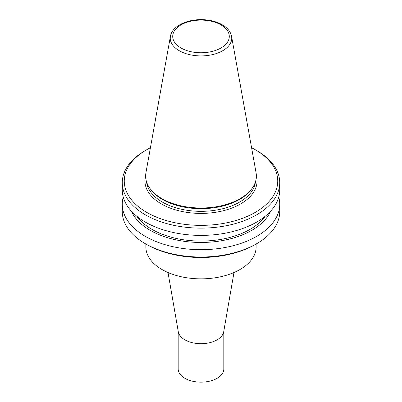 <?xml version="1.0" encoding="UTF-8"?>
<svg xmlns="http://www.w3.org/2000/svg" width="402" height="402" viewBox="0 0 402 402"><rect width="100%" height="100%" fill="white"/><g stroke="black" fill="none" stroke-linecap="round" stroke-linejoin="round"><path stroke-width="0.6" d="M178.186 331.173L178.186 368.981A22.813 13.171 0 0 0 184.87 378.297A22.813 13.171 0 0 0 209.728 381.151A22.813 13.171 0 0 0 223.813 368.981L223.813 331.173M170.423 36.331L145.931 172.734A55.365 31.964 0 0 0 150.459 189.081A55.365 31.964 0 0 0 161.85 198.633A55.365 31.964 0 0 0 251.541 189.081A55.365 31.964 0 0 0 256.069 172.734L231.577 36.331C230.612 31.743 227.612 27.954 222.582 24.964C218.462 22.537 213.613 20.929 208.04 20.135C191.091 17.547 172.222 24.808 170.423 36.331A30.738 17.748 0 0 0 179.262 50.712A30.738 17.748 0 0 0 214.216 54.19A30.738 17.748 0 0 0 231.577 36.331M150.459 189.081L151.202 190.035A54.551 31.497 0 0 0 162.423 199.447A54.551 31.497 0 0 0 250.798 190.035L251.541 189.081M150.423 147.725A76.747 44.31 0 0 0 146.73 149.72A76.747 44.31 0 0 0 146.73 212.382A76.747 44.31 0 0 0 255.265 212.382A76.747 44.31 0 0 0 255.27 149.72A76.747 44.31 0 0 0 251.577 147.725M146.73 149.72L145.328 150.534A78.732 45.456 0 0 0 122.268 182.674A78.732 45.456 0 0 0 145.328 214.814A78.732 45.456 0 0 0 231.13 224.668A78.732 45.456 0 0 0 279.732 182.674A78.732 45.456 0 0 0 256.672 150.534L255.27 149.72M122.268 182.674L122.268 189.945A78.732 45.456 0 0 0 145.328 222.085A78.732 45.456 0 0 0 231.13 231.939A78.732 45.456 0 0 0 279.732 189.945L279.732 182.674M136.811 216.266A69.43 40.084 0 0 0 151.906 229.331A69.43 40.084 0 0 0 265.189 216.266M131.328 211.11A71.847 41.481 0 0 0 150.197 230.316A71.847 41.481 0 0 0 220.12 240.969A71.847 41.481 0 0 0 270.672 211.11M123.248 197.086A78.732 45.456 0 0 0 122.268 204.231A78.732 45.456 0 0 0 145.328 236.371A78.732 45.456 0 0 0 231.13 246.225A78.732 45.456 0 0 0 279.732 204.231A78.732 45.456 0 0 0 278.752 197.086M122.268 204.231L122.268 211.563A78.732 45.456 0 0 0 145.328 243.702A78.732 45.456 0 0 0 256.672 243.702A78.732 45.456 0 0 0 279.732 211.563L279.732 204.231M146.73 244.516L145.328 243.702A78.732 45.456 0 0 0 145.328 243.707L146.73 244.516A76.747 44.31 0 0 0 255.27 244.516L256.672 243.702M145.891 244.029L145.891 247.034A55.109 31.818 0 0 0 162.031 269.536A55.109 31.818 0 0 0 222.09 276.43A55.109 31.818 0 0 0 256.109 247.034L256.109 244.029M168.021 272.526L178.302 331.826A22.813 13.171 0 0 0 184.87 339.826A22.813 13.171 0 0 0 208.668 342.916A22.813 13.171 0 0 0 223.698 331.826L233.979 272.526M181 47.979A28.286 16.331 0 0 0 228.321 40.657A28.286 16.331 0 0 0 193.679 20.658A28.286 16.331 0 0 0 181 47.979M146.559 181.84A54.551 31.497 0 0 0 162.423 202.111A54.551 31.497 0 0 0 220.266 209.306A54.551 31.497 0 0 0 255.441 181.84M145.635 176.041A56.039 32.356 0 0 0 161.373 203.93A56.039 32.356 0 0 0 226.406 209.894A56.039 32.356 0 0 0 256.365 176.041"/></g></svg>
